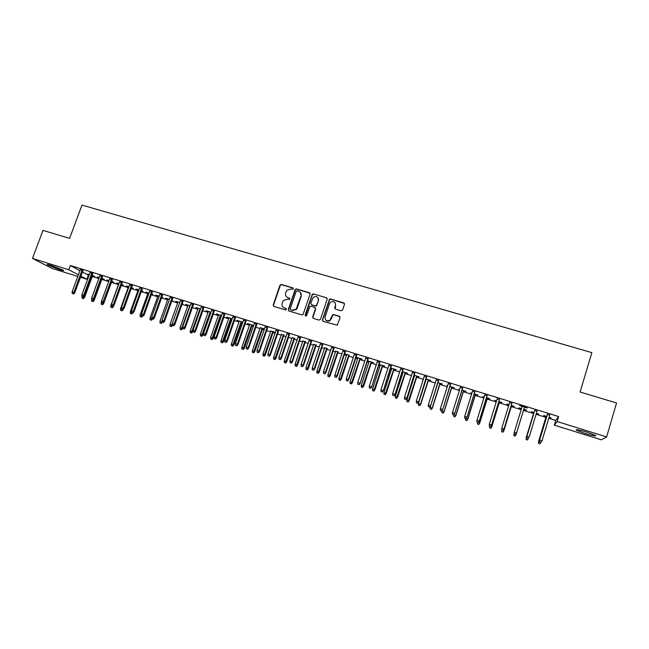 <?xml version="1.0" encoding="UTF-8"?>
<svg xmlns="http://www.w3.org/2000/svg" width="649" height="649" viewBox="0 0 649 649"><rect width="100%" height="100%" fill="white"/><g stroke="black" fill="none" stroke-linecap="round" stroke-linejoin="round"><path stroke-width="0.97" d="M293.389 288.837L292.894 287.848L281.415 284.449L279.962 285.227L273.197 305.022L273.894 306.45L285.382 309.922L286.404 309.378L285.909 308.372L284.416 307.926C282.388 307.074 281.642 305.549 282.161 303.343L283.337 300.552L287.393 299.197L289.754 299.367L289.405 298.094L287.913 297.648C285.885 296.812 285.13 295.287 285.649 293.088L286.777 290.379L290.874 288.943L292.366 289.389L293.389 288.837M293.324 288.188L281.682 284.716L280.376 285.219L273.48 305.257L273.667 306.344M286.314 308.664L284.416 307.926M289.827 298.41L287.913 297.648M585.074 433.475L576.369 430.165C575.387 429.119 578.9 429.776 586.915 432.145L595.66 435.471C596.577 436.501 593.048 435.844 585.074 433.475M59.375 269.611L47.328 264.857C46.485 264.2 47.831 264.411 51.393 265.49L63.464 270.252C64.308 270.909 62.945 270.698 59.375 269.611M341.106 310.782L342.599 309.995L344.481 304.332L343.735 302.88L330.617 299.002L329.489 299.254L322.399 319.9L323.137 321.36L337.261 325.198L340.044 317.686L339.297 316.225L333.667 314.538L332.621 314.724L329.838 320.346C326.577 321.474 325.003 320.33 325.108 316.931L329.538 303.675L330.536 302.215C333.854 300.836 335.501 301.915 335.476 305.444L334.738 307.65L335.476 309.102L341.106 310.782M548.778 418.256L555.706 420.406L558.611 416.553L70.335 265.506L68.77 269.733L78.407 274.811M558.611 416.553L557.126 421.526L606.628 436.915L601.339 439.819L554.295 425.136L557.126 421.526M77.799 276.45L51.871 268.353L32.45 258.44L43.004 230.387L69.597 238.386L81.993 205.092L591.839 352.626L580.117 392.012L616.55 402.98L606.628 436.915M32.45 258.44L68.77 269.733M310.084 294.151L309.362 292.715L296.496 288.91L295.238 289.324L288.286 309.581L288.992 311.017L301.866 314.919L303.018 314.643L310.084 294.151M313.475 293.932L326.463 297.777L327.193 299.213L320.468 319.316L318.983 320.103L313.402 318.416L312.68 316.963L315.414 308.819L314.692 307.375L311.009 306.271L309.849 306.555L306.685 315.519L306.442 315.885L305.144 315.049L312.283 294.257L313.475 293.932L326.463 297.777M537.015 411.166L534.711 410.452M534.095 412.488L531.288 411.62L533.762 412.699M536.309 413.486L538.638 413.9M536.399 413.202L538.556 414.184M511.874 403.378L509.595 402.672M508.97 404.7L506.828 404.035L508.889 404.976M511.526 405.795L514.138 406.298L511.258 405.406M487.107 395.712L484.795 394.99M484.178 397.001L482.702 396.547L484.089 397.277M487.399 398.308L489.906 398.778L486.482 397.715M462.68 388.143L460.336 387.421M459.711 389.408L458.892 389.157L459.63 389.684M463.597 390.917L466.006 391.363L462.056 390.138M438.57 380.679L436.209 379.941M440.103 383.624L442.415 384.038L437.945 382.659M414.792 373.313L412.399 372.567M414.078 375.552L414.589 375.706M416.909 376.428L419.132 376.818L414.159 375.276M391.323 366.044L388.905 365.298M390.609 368.267L391.672 368.591M394.024 369.322L396.15 369.687L390.698 367.991M368.17 358.873L365.728 358.118M367.448 361.071L369.054 361.574M371.431 362.312L373.467 362.645L367.537 360.803M345.317 351.79L342.85 351.028M344.635 353.843L346.728 354.646M349.121 355.384L344.684 353.713M322.756 344.806L320.273 344.035M327.096 348.554L324.678 347.799M300.495 337.91L297.988 337.139M305.354 341.804L302.913 341.041M278.518 331.104L275.987 330.325M283.881 335.135L281.423 334.373M256.817 324.386L254.27 323.6M264.435 328.873L260.192 327.786M262.675 328.556L264.362 329.075M235.392 317.75L232.821 316.955M242.872 322.123L237.015 320.306L239.238 321.279M241.728 322.05L242.783 322.375M214.243 311.204L211.655 310.4M221.56 315.511L216.328 313.881L218.526 314.854M221.049 315.633L221.471 315.763M193.353 304.73L190.741 303.919M200.525 308.981L195.901 307.545L198.083 308.502M172.723 298.345L170.095 297.526M179.749 302.531L175.717 301.282L177.875 302.231M182.272 303.594L182.677 303.724L182.312 303.497M152.353 292.034L149.708 291.214M159.224 296.163L155.776 295.092L157.918 296.033M161.771 297.234L162.721 297.526L161.852 297.015M132.226 285.803L129.565 284.976M138.959 289.876L136.071 288.983L138.205 289.916M141.523 290.947L142.999 291.409L141.612 290.695M112.35 279.646L109.673 278.819M118.945 283.662L116.609 282.94L118.718 283.873M121.525 284.741L123.521 285.357L121.614 284.489M92.718 273.562L90.024 272.726M99.175 277.529L97.374 276.969L99.086 277.772M102.08 278.705L104.262 279.386L101.861 278.364M70.335 265.506L79.932 270.682M82.439 272.036L89.027 275.436M92.296 276.45L98.826 278.478M101.828 279.411L108.683 281.536M111.417 282.388L118.467 284.578M121.266 285.446L128.178 287.596M131.236 288.545L137.945 290.63M141.271 291.661L147.777 293.681M151.363 294.8L157.666 296.755M161.52 297.956L167.612 299.846M171.734 301.128L177.623 302.953M182.02 304.324L187.691 306.085M192.364 307.537L197.823 309.232M202.78 310.774L208.021 312.396M213.253 314.027L218.275 315.584M220.79 316.363L221.22 316.501M223.8 317.296L228.594 318.789M231.101 319.568L231.839 319.795M234.411 320.598L238.978 322.018M241.477 322.788L242.523 323.121M245.087 323.916L249.427 325.263M251.917 326.033L253.28 326.455M255.836 327.25L259.941 328.524M262.423 329.294L264.111 329.822M266.65 330.609L270.519 331.817M272.994 332.58L275.006 333.205M277.537 333.992L281.163 335.119M283.629 335.882L285.966 336.612M288.489 337.399L291.88 338.445M294.33 339.208L297.007 340.044M299.514 340.822L302.661 341.796M305.103 342.558L308.113 343.491M310.611 344.27L313.508 345.171M315.941 345.925L319.292 346.964M321.782 347.734L324.427 348.562M326.845 349.308L330.544 350.46M333.026 351.231L335.419 351.977M337.821 352.723L341.877 353.981M344.343 354.743L346.477 355.409M348.87 356.155L353.275 357.518M355.733 358.28L357.599 358.865M359.984 359.603L364.754 361.087M367.196 361.842L368.802 362.345M371.179 363.083L376.306 364.673M378.74 365.428L380.079 365.849M382.439 366.58L387.94 368.291M390.357 369.038L391.42 369.37M393.773 370.1L399.646 371.926M402.056 372.672L402.842 372.915M405.179 373.646L411.434 375.584M413.827 376.331L414.338 376.485M416.658 377.215L423.294 379.276M428.218 380.801L435.244 382.983M439.852 384.419L447.266 386.723M451.558 388.053L459.378 390.479M463.345 391.712L471.563 394.268M475.214 395.403L483.838 398.08M487.156 399.111L496.201 401.918M499.178 402.842L508.638 405.787M511.282 406.607L521.171 409.673M523.467 410.387L533.519 413.51M536.066 414.305L545.85 417.339M89.375 274.486L87.842 274.016L89.286 274.73M92.547 275.744L94.722 276.417L92.069 275.322M82.991 270.552L80.289 269.716M109.032 280.587L106.963 279.946L108.943 280.83M111.669 281.682L113.859 282.364L111.709 281.415M102.501 276.596L99.816 275.76M128.924 286.761L126.312 285.949L128.429 286.882M131.496 287.832L133.232 288.375L131.585 287.588M122.263 282.713L119.594 281.885M149.067 293.007L145.895 292.026L148.029 292.967M151.615 294.078L152.831 294.459L151.704 293.835M142.261 288.91L139.608 288.083M169.454 299.335L165.714 298.175L167.872 299.124M171.993 300.406L172.666 300.617L172.05 300.244M162.51 295.181L159.873 294.362M190.1 305.744L185.776 304.405L187.95 305.354M183.01 301.525L180.39 300.714M211.006 312.234L206.082 310.701L208.272 311.666M203.762 307.959L201.166 307.147M232.18 318.805L226.639 317.085L228.854 318.051M231.36 318.829L232.091 319.065M224.789 314.465L222.201 313.662M253.629 325.457L247.456 323.543L249.678 324.524M252.169 325.295L253.54 325.717M246.076 321.06L243.513 320.265M275.298 332.353L270.779 331.071M273.245 331.834L275.257 332.458M267.631 327.737L265.092 326.95M294.581 338.462L292.131 337.699M289.47 334.495L286.947 333.716M316.193 345.163L313.767 344.408M311.593 341.35L309.094 340.579M338.072 351.961L335.671 351.214M334 348.286L331.525 347.523M355.985 357.518L357.85 358.094M360.236 358.84L362.231 359.157L356.074 357.25M356.707 355.319L354.249 354.565M378.992 364.657L380.33 365.071M382.691 365.809L384.768 366.15L379.081 364.389M379.706 362.442L377.28 361.696M402.299 371.893L403.094 372.137M405.43 372.867L407.604 373.24L402.388 371.626M403.021 369.662L400.611 368.924M428.47 380.014L430.733 380.419L426.012 378.951M426.644 376.98L424.259 376.242M447.607 385.652L447.104 385.498L447.518 385.928M451.809 387.258L454.17 387.688L449.96 386.382M450.584 384.395L448.232 383.664M471.904 393.189L470.76 392.84L471.815 393.472M475.457 394.6L477.915 395.054L474.224 393.911M474.849 391.915L472.529 391.193M496.534 400.839L494.725 400.279L496.444 401.114M499.422 402.039L501.977 402.526L498.83 401.544M499.446 399.533L497.15 398.819M518.949 408.099L521.415 408.87M523.711 409.576L526.282 410.379M519.022 407.815L521.504 408.586M515.59 434.392L516.069 434.7L523.8 409.292L526.371 410.095M527.118 407.775L519.573 405.438L522.12 406.55M524.384 407.256L527.029 408.067M546.766 416.423L543.635 415.449L546.093 416.528M549.03 417.437L551.001 417.737M549.111 417.153L550.92 418.021M549.727 415.1L547.383 414.378M555.706 420.406L554.295 425.136M88.369 275.225L86.877 279.281L80.5 277.293M80.922 276.141L86.877 279.281M286.68 296.982L288.18 297.899M283.28 307.334L284.692 308.161M309.962 293.161L296.755 289.17L295.498 289.584L288.545 309.816L288.732 310.903M297.169 290.809L296.147 291.36L290.217 308.827L290.72 309.833L292.293 310.303L296.106 309.257L301.031 295.847C301.55 293.64 300.787 292.115 298.743 291.279L297.169 290.809M300.373 292.318L301.282 296.098L297.242 308.048L296.366 309.492L292.553 310.538L290.979 310.068M327.088 298.248L326.682 298.029M315.276 307.788L315.649 309.054L312.915 317.191L313.086 318.253M313.702 294.192L312.234 294.971L305.484 315.99M318.253 300.382C318.205 296.723 316.501 295.717 313.159 297.372L310.806 303.27L311.528 304.714L315.211 305.817L316.688 305.03L318.481 300.633L317.759 297.51M318.481 300.633L316.582 305.784L315.446 306.06L311.763 304.957M335.038 302.637L335.687 305.687L335.071 308.875M325.912 320.16C327.153 321.344 328.532 321.482 330.057 320.574L331.047 318.716M339.914 316.68L333.878 314.773L332.832 314.96L331.266 318.943M344.384 303.391L330.828 299.254L329.708 299.505L322.626 320.127L322.788 321.182M83.453 297.007L84.557 297.502L92.637 275.501M83.015 298.394L82.066 298.094L83.494 298.629L83.015 298.394L83.899 296.536M82.066 298.094L81.993 296.52M84.557 297.502L83.494 298.629M73.183 293.713L72.209 293.405L73.686 293.948L73.183 293.713L73.881 292.366L72.128 291.815L80.387 269.457M82.131 270L73.881 292.366L74.781 292.796L83.08 270.292M73.686 293.948L74.781 292.796M72.128 291.815L72.209 293.405M92.564 301.436L91.606 301.136L93.034 301.663L92.564 301.436L93.253 300.122L94.097 300.536L102.177 278.462M91.606 301.136L91.72 299.051M91.525 299.578L91.939 299.708M94.097 300.536L93.034 301.663M109.77 278.559L101.528 301.144L104.156 302.126L103.069 303.294L101.609 302.75L103.694 303.586L111.766 281.439M101.203 304.186L102.631 304.722L101.203 304.186L101.544 301.485M101.13 302.629L101.796 302.84M102.842 303.221L102.169 304.495M103.694 303.586L102.631 304.722M82.926 296.812L81.952 296.496L83.421 297.047L82.926 296.812L83.632 295.465L81.871 294.906L90.122 272.475M91.882 273.018L83.632 295.465L84.516 295.887L92.815 273.302M83.421 297.047L84.516 295.887M81.871 294.906L81.952 296.496M92.734 299.927L91.752 299.611L93.213 300.163L92.734 299.927L93.44 298.572L91.671 298.013L99.914 275.501M101.682 276.052L93.44 298.572L94.308 299.002L102.599 276.336M93.213 300.163L94.308 299.002M91.671 298.013L91.752 299.611M112.812 306.393L113.34 306.653L113.697 305.679M110.865 307.261L112.285 307.788L110.865 307.261L110.784 305.695L118.808 283.621M110.784 305.695L111.709 305.987M112.512 306.296L111.831 307.569M113.34 306.653L112.285 307.788M122.531 309.484L123.18 309.378M120.576 310.36L121.996 310.887L120.576 310.36L120.503 308.786L128.518 286.639M120.503 308.786L121.688 309.159M122.239 309.386L121.55 310.668M123.05 309.735L121.996 310.887M104.156 302.126L112.447 279.386M102.599 303.059L111.555 279.102M101.528 301.144L101.609 302.75M112.52 306.214L111.531 305.898L112.983 306.442L112.52 306.214L113.242 304.86L111.45 304.292L119.684 281.625M121.477 282.177L113.242 304.86L114.07 305.273L122.353 282.453M112.983 306.442L114.07 305.273M111.45 304.292L111.531 305.898M132.315 312.591L132.85 312.761M130.352 313.467L131.763 313.994L130.352 313.467L130.279 311.893L138.294 289.665M130.279 311.893L131.723 312.356M132.023 312.493L131.333 313.783M132.818 312.842L131.763 313.994M122.507 309.395L121.509 309.07L122.961 309.614L122.507 309.395L123.237 308.032L121.428 307.464L129.662 284.716M131.463 285.276L123.237 308.032L124.048 308.437L132.323 285.536M122.961 309.614L124.048 308.437M121.428 307.464L121.509 309.07M142.147 315.714L142.675 315.885M140.184 316.598L141.587 317.126L140.184 316.598L140.111 315.016L148.118 292.715M140.111 315.016L141.823 315.568M141.888 315.592L141.174 316.915M142.642 315.966L141.587 317.126M132.558 312.583L131.552 312.266L132.996 312.81L132.558 312.583L133.288 311.228L131.471 310.652L139.705 287.823M141.514 288.383L133.288 311.228L134.083 311.625L142.358 288.643M132.996 312.81L134.083 311.625M131.471 310.652L131.552 312.266M150.073 319.746L151.477 320.273L150.073 319.746L150.008 318.164L152.556 319.024M151.071 320.062L151.817 318.659M150.008 318.164L158.007 295.79M152.531 319.113L151.477 320.273M142.666 315.803L141.652 315.479L143.096 316.022L142.666 315.803L143.405 314.432L141.579 313.856L149.805 290.947M151.631 291.515L143.405 314.432L144.175 314.83L152.45 291.766M143.096 316.022L144.175 314.83M141.579 313.856L141.652 315.479M160.027 322.918L161.431 323.437L160.027 322.918L159.962 321.328L162.501 322.188M161.025 323.234L162.015 321.174M159.962 321.328L167.961 298.873M162.477 322.269L161.431 323.437M152.84 319.032L151.825 318.708L153.261 319.251L152.84 319.032L153.586 317.669L151.752 317.085L159.962 294.094M161.804 294.662L153.586 317.669L154.34 318.059L162.599 294.914M153.261 319.251L154.34 318.059M151.752 317.085L151.825 318.708M170.046 326.106L171.433 326.625L170.046 326.106L169.973 324.516L172.529 325.327M171.044 326.423L172.285 323.681M169.973 324.516L177.964 301.98M172.48 325.457L171.433 326.625M163.077 322.293L162.055 321.961L163.483 322.504L163.077 322.293L163.832 320.922L161.982 320.33L170.192 297.266M172.042 297.834L163.832 320.922L164.562 321.304L172.821 298.078M163.483 322.504L164.562 321.304M161.982 320.33L162.055 321.961M180.114 329.311L181.501 329.83L180.114 329.311L180.049 327.721L182.547 328.654L182.694 328.24M181.128 329.635L189.857 305.671M180.049 327.721L188.04 305.103M182.547 328.654L181.501 329.83M173.38 325.563L172.35 325.238L173.778 325.774L173.38 325.563L174.143 324.192L172.277 323.6L180.487 300.446M182.345 301.022L174.143 324.192L174.849 324.565L183.099 301.258M173.778 325.774L174.849 324.565M172.277 323.6L172.35 325.238M190.254 332.539L191.633 333.059L190.254 332.539L190.189 330.941L192.68 331.874L193.086 330.706M191.268 332.864L199.997 308.819M190.189 330.941L198.172 308.251M192.68 331.874L191.633 333.059M183.748 328.856L182.71 328.532L184.129 329.067L183.748 328.856L184.511 327.485L182.637 326.893L190.838 303.659M192.712 304.235L184.511 327.485L185.2 327.859L193.451 304.462M184.129 329.067L185.2 327.859M182.637 326.893L182.71 328.532M200.452 335.784L201.831 336.304L200.452 335.784L200.387 334.186L202.869 335.119L210.884 312.193M201.474 336.109L210.203 311.982M200.387 334.186L208.361 311.415M202.869 335.119L201.831 336.304M194.181 332.174L193.134 331.842L194.554 332.377L194.181 332.174L194.951 330.795L193.069 330.195L201.263 306.88M203.145 307.464L194.951 330.795L195.617 331.16L203.859 307.683M194.554 332.377L195.617 331.16M193.069 330.195L193.134 331.842M210.714 339.054L212.085 339.573L210.714 339.054L210.649 337.448L213.123 338.38L221.139 315.373M211.744 339.378L220.473 315.171M210.649 337.448L218.616 314.595M213.123 338.38L212.085 339.573M204.678 335.517L203.624 335.176L205.035 335.711L205.457 334.13L203.559 333.529L211.744 310.125M213.643 310.717L205.457 334.13L206.106 334.486L214.34 310.928M205.035 335.711L206.106 334.486M203.559 333.529L203.624 335.176M221.041 342.339L222.404 342.859L221.041 342.339L220.976 340.725L223.443 341.658L231.45 318.578M222.072 342.672L230.801 318.375M220.976 340.725L228.935 317.799M223.443 341.658L222.404 342.859M215.241 338.875L214.178 338.535L215.59 339.07L216.028 337.488L214.121 336.88L222.299 313.394M224.205 313.986L216.028 337.488L216.652 337.837L224.879 314.197M215.59 339.07L216.652 337.837M214.121 336.88L214.178 338.535M231.425 345.649L232.788 346.16L231.425 345.649L231.369 344.035L233.827 344.96L241.817 321.79M232.472 345.982L241.201 321.604M231.369 344.035L239.319 321.02M233.827 344.96L232.788 346.16M225.876 342.25L224.805 341.909L226.209 342.445L226.663 340.863L224.749 340.254L232.918 316.68M234.833 317.28L226.663 340.863L227.272 341.212L235.49 317.483M226.209 342.445L227.272 341.212M224.749 340.254L224.805 341.909M241.882 348.975L243.237 349.487L241.882 348.975L241.826 347.353L244.267 348.278L252.258 325.035M242.929 349.308L251.658 324.849M241.826 347.353L249.768 324.265M244.267 348.278L243.237 349.487M236.577 345.649L235.498 345.309L236.901 345.844L237.372 344.262L235.441 343.646L243.602 319.989M245.533 320.59L237.372 344.262L237.956 344.603L246.166 320.784M236.901 345.844L237.956 344.603M235.441 343.646L235.498 345.309M252.404 352.326L253.751 352.837L252.404 352.326L252.347 350.703L254.781 351.62L262.764 328.297M253.459 352.667L262.188 328.11M252.347 350.703L260.281 327.526M254.781 351.62L253.751 352.837M247.342 349.073L246.263 348.732L247.65 349.259L248.145 347.686L246.206 347.069L254.359 323.324M256.306 323.924L248.145 347.686L248.713 348.018L256.915 324.111M247.65 349.259L248.713 348.018M246.206 347.069L246.263 348.732M262.983 355.701L264.338 356.204L262.983 355.701L262.934 354.07L265.36 354.987L273.334 331.574M264.046 356.033L272.775 331.404M262.934 354.07L270.86 330.803M265.36 354.987L264.338 356.204M258.18 352.521L257.093 352.18L258.48 352.699L258.992 351.125L257.036 350.501L265.181 326.674M267.137 327.283L258.992 351.125L259.535 351.45L267.729 327.461M258.48 352.699L259.535 351.45M257.036 350.501L257.093 352.18M273.635 359.092L274.981 359.595L273.635 359.092L273.586 357.453L276.003 358.37L283.97 334.876M274.705 359.432L283.435 334.706M273.586 357.453L281.512 334.113M276.003 358.37L274.981 359.595M269.084 355.993L267.988 355.644L269.376 356.163L269.911 354.589L267.94 353.965L276.076 330.049M278.048 330.657L269.911 354.589L270.422 354.906L278.608 330.828M269.376 356.163L270.422 354.906M267.94 353.965L267.988 355.644M284.359 362.499L285.698 363.01L284.359 362.499L284.311 360.86L286.712 361.777L294.67 338.194M285.43 362.848L294.159 338.032M284.311 360.86L292.22 337.431M286.712 361.777L285.698 363.01M280.068 359.481L278.965 359.132L280.336 359.651L280.895 358.078L278.908 357.445L287.045 333.44M289.024 334.057L280.895 358.078L281.39 358.386L289.568 334.219M280.336 359.651L281.39 358.386M278.908 357.445L278.965 359.132M318.562 298.946L318.416 299.432M318.602 300.122L318.472 300.625M295.141 365.939L296.479 366.442L295.141 365.939L295.092 364.292L297.493 365.2L305.444 341.536M296.228 366.279L304.949 341.382M295.092 364.292L303.002 340.782M297.493 365.2L296.479 366.442M291.117 362.994L290.006 362.637L291.377 363.164L291.953 361.582L289.957 360.949L298.078 336.855M300.073 337.472L291.953 361.582L292.423 361.891L300.592 337.634M291.377 363.164L292.423 361.891M289.957 360.949L290.006 362.637M306.003 369.395L307.326 369.898L306.003 369.395L305.955 367.74L308.34 368.648L316.282 344.903M307.091 369.743L315.812 344.757M305.955 367.74L313.848 344.148M308.34 368.648L307.326 369.898M329.781 299.067L329.643 299.562M302.231 366.531L301.12 366.174L302.483 366.693L303.083 365.119L301.071 364.478L309.184 340.295M311.196 340.92L303.083 365.119L303.529 365.419L311.682 341.074M302.483 366.693L303.529 365.419M301.071 364.478L301.12 366.174M316.923 372.875L318.245 373.37L316.923 372.875L316.882 371.22L319.251 372.12L327.185 348.286M318.018 373.224L326.739 348.148M316.882 371.22L324.768 347.531M319.251 372.12L318.245 373.37M313.426 370.084L312.307 369.727L313.662 370.246L314.278 368.673L312.258 368.032L320.363 343.759M322.383 344.384L314.278 368.673L314.7 368.965L322.853 344.53M313.662 370.246L314.7 368.965M312.258 368.032L312.307 369.727M327.915 376.371L329.23 376.874L327.915 376.371L327.875 374.716L330.244 375.617L338.161 351.693M329.019 376.72L337.74 351.563M327.875 374.716L335.76 350.947M330.244 375.617L329.23 376.874M324.695 373.67L323.567 373.313L324.922 373.824L325.555 372.25L323.518 371.609L331.615 347.239M333.651 347.872L325.555 372.25L325.952 372.534L334.097 348.01M324.922 373.824L325.952 372.534M323.518 371.609L323.567 373.313M338.981 379.892L340.295 380.395L338.981 379.892L338.94 378.229L341.293 379.13L349.211 355.117M340.092 380.249L348.813 354.995M338.94 378.229L346.817 354.378M341.293 379.13L340.295 380.395M336.036 377.272L334.9 376.915L336.247 377.426L336.904 375.852L334.86 375.203L342.94 350.752M344.992 351.385L336.904 375.852L337.277 376.136L345.406 351.515M336.247 377.426L337.277 376.136M334.86 375.203L334.9 376.915M350.119 383.437L351.425 383.94L350.119 383.437L350.079 381.774L352.423 382.667L360.325 358.572M351.239 383.794L359.952 358.451M350.079 381.774L357.94 357.826M352.423 382.667L351.425 383.94M347.458 380.906L346.306 380.541L347.645 381.052L348.335 379.478L346.266 378.829L354.346 354.281M356.406 354.914L348.335 379.478L348.675 379.754L356.796 355.035M347.645 381.052L348.675 379.754M346.266 378.829L346.306 380.541M361.331 387.007L362.621 387.502L361.331 387.007L361.29 385.336L363.627 386.228L371.52 362.045M362.45 387.364L371.163 361.931M361.29 385.336L369.143 361.306M363.627 386.228L362.621 387.502M358.946 384.557L357.794 384.192L359.124 384.703L359.83 383.129L357.753 382.472L365.817 357.834M367.894 358.475L360.154 383.397L368.259 358.589M359.124 384.703L360.154 383.397M357.753 382.472L357.794 384.192M372.607 390.601L373.897 391.096L372.607 390.601L372.575 388.921L374.895 389.814L382.78 365.533M373.743 390.958L382.456 365.436M372.575 388.921L380.411 364.803M374.895 389.814L373.897 391.096M370.514 388.232L369.354 387.867L370.684 388.378L371.406 386.804L369.322 386.147L377.369 361.412M379.462 362.053L371.707 387.064L379.803 362.158M370.684 388.378L371.707 387.064M369.322 386.147L369.354 387.867M383.965 394.219L385.246 394.706L383.965 394.219L383.932 392.531L386.236 393.424L394.113 369.054M385.1 394.576L393.813 368.957M383.932 392.531L391.761 368.324M386.236 393.424L385.246 394.706M382.164 391.939L380.995 391.566L382.31 392.069L383.064 390.503L380.955 389.838L389.002 365.006M391.104 365.663L383.332 390.755L391.42 365.76M382.31 392.069L383.332 390.755M380.955 389.838L380.995 391.566M395.395 397.853L396.669 398.348L395.395 397.853L395.363 396.166L397.659 397.05L405.52 372.591M396.539 398.218L405.244 372.51M395.363 396.166L403.183 371.869M397.659 397.05L396.669 398.348M393.886 395.663L392.71 395.29L394.024 395.793L394.795 394.227L392.677 393.554L400.709 368.632M402.826 369.289L395.038 394.47L403.11 369.378M394.024 395.793L395.038 394.47M392.677 393.554L392.71 395.29M406.899 401.52L408.164 402.007L406.899 401.52L406.866 399.825L409.146 400.709L416.999 376.152M408.051 401.885L416.747 376.079M406.866 399.825L414.67 375.43M409.146 400.709L408.164 402.007M405.69 399.419L404.505 399.038L405.812 399.541L406.607 397.975L404.473 397.302L412.488 372.283M414.622 372.94L406.818 398.21L414.881 373.021M405.812 399.541L406.818 398.21M404.473 397.302L404.505 399.038M418.475 405.203L419.733 405.69L418.475 405.203L418.443 403.508L420.714 404.384L428.559 379.738M419.635 405.576L420.536 404.173L428.332 379.673M418.443 403.508L426.239 379.024M420.714 404.384L419.733 405.69M417.567 403.191L416.374 402.81L417.672 403.313L418.491 401.755L416.35 401.074L424.357 375.958M426.498 376.623L418.686 401.974L426.734 376.696M417.672 403.313L418.686 401.974M416.35 401.074L416.374 402.81M430.125 408.911L431.382 409.397L430.125 408.911L430.1 407.215L432.364 408.083L440.184 383.348M431.301 409.284L432.21 407.88L439.99 383.291M430.1 407.215L430.514 405.917M432.364 408.083L431.382 409.397M429.533 406.996L428.332 406.615L429.622 407.11L430.465 405.552L428.308 404.871L436.298 379.657M438.456 380.322L430.628 405.771L438.667 380.387M429.622 407.11L430.628 405.771M428.308 404.871L428.332 406.615M441.864 412.65L443.105 413.129L441.864 412.65L441.839 410.939L444.086 411.815L451.899 386.982M443.04 413.024L443.957 411.62L451.728 386.934M441.839 410.939L441.977 410.493M444.086 411.815L443.105 413.129M441.571 410.825L440.363 410.444L441.653 410.939L442.521 409.381L440.346 408.683L448.321 383.381M450.495 384.046L442.65 409.584L450.674 384.103M441.653 410.939L442.65 409.584M440.346 408.683L440.363 410.444M453.789 414.743L455.882 415.563L463.678 390.641M454.852 416.788L453.667 416.407L454.908 416.893L455.785 415.376L463.54 390.601M453.667 416.407L453.651 414.752M455.882 415.563L454.908 416.893M453.7 414.679L452.483 414.289L453.756 414.784L454.649 413.226L452.458 412.537L460.433 387.129M462.615 387.802L454.754 413.429L462.769 387.851M453.756 414.784L454.754 413.429M452.458 412.537L452.483 414.289M465.982 418.621L467.759 419.343L475.547 394.324M466.753 420.576L465.56 420.195L466.793 420.674L467.686 419.157L475.433 394.284M465.56 420.195L465.536 418.532M467.759 419.343L466.793 420.674M465.909 418.556L464.684 418.167L465.95 418.662L466.866 417.104L464.668 416.407L472.618 390.901M474.817 391.582L466.947 417.299L474.946 391.615M465.95 418.662L466.947 417.299M464.668 416.407L464.684 418.167M478.256 422.523L479.716 423.14L487.488 398.032M478.727 424.389L477.526 424.008L478.751 424.478L479.668 422.97L487.399 397.999M477.526 424.008L477.51 422.337M479.716 423.14L478.751 424.478M478.199 422.467L476.966 422.077L478.224 422.564L479.173 421.014L476.95 420.309L484.892 394.697M487.107 395.387L479.213 421.193L487.196 395.411M478.224 422.564L479.213 421.193M476.95 420.309L476.966 422.077M490.62 426.45L491.747 426.969L499.511 401.763M490.782 428.226L489.573 427.837L490.79 428.316L491.731 426.807L499.454 401.739M489.573 427.837L489.557 426.166M491.747 426.969L490.79 428.316M490.579 426.401L489.338 426.004L490.587 426.498L491.553 424.941L489.322 424.235L497.248 398.527M499.479 399.216L491.569 425.111L499.543 399.232M490.587 426.498L491.569 425.111M489.322 424.235L489.338 426.004M503.064 430.409L503.867 430.822L511.615 405.511M502.918 432.088L501.701 431.699L502.91 432.177L503.875 430.668L511.582 405.503M501.693 431.788L501.782 429.67M501.701 431.699L501.782 430.003M503.867 430.822L502.91 432.177M501.782 430.052L503.032 430.449L501.782 430.052L501.774 428.186L509.684 402.372M501.791 429.963L501.774 428.186L504.013 429.062L511.964 403.078M503.04 430.36L504.022 428.9L511.931 403.07M503.032 430.449L504.013 429.062M515.136 435.982L513.886 435.666L515.111 436.055L516.109 434.554L523.792 409.292M513.886 435.666L514.284 432.599M513.911 435.593L513.903 433.848L514.3 433.978M516.069 434.7L515.111 436.055M514.308 434.035L515.566 434.432L514.308 434.035L514.276 432.323L522.21 406.25M516.539 433.037L524.481 406.955L516.539 433.037L515.566 434.432M514.324 433.954L514.316 432.169L516.58 432.883L515.582 434.351M528.213 438.399L528.611 437.824M527.434 439.892L528.416 438.464L527.394 439.973L526.201 439.503L527.394 439.973M526.169 439.576L526.128 437.897L533.867 412.423M526.201 439.503L526.193 437.759L526.915 437.986M526.128 437.897L533.851 412.415M526.956 437.97L528.221 438.367L526.956 437.97L526.947 436.177L534.825 410.16L526.874 436.323L529.227 436.899L537.104 410.866M526.874 436.323L526.915 438.043M538.524 443.51L539.822 443.843L538.524 443.51L538.475 441.823L546.231 416.26M538.581 443.445L538.573 441.693L539.611 442.026M538.475 441.823L546.182 416.244M540.779 442.456L539.822 443.843M547.472 414.07L539.562 440.346L547.521 414.094M539.668 442.01L540.942 442.415L539.668 442.01L539.66 440.209L541.956 440.939L549.817 414.8M539.562 440.346L539.611 442.083M540.942 442.415L541.956 440.939"/></g></svg>
